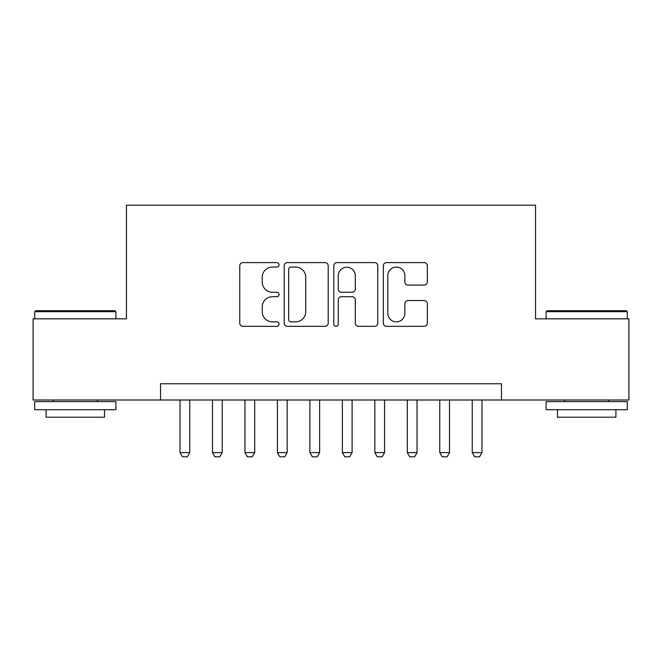 <?xml version="1.0" encoding="UTF-8"?>
<svg xmlns="http://www.w3.org/2000/svg" width="662" height="662" viewBox="0 0 662 662"><rect width="100%" height="100%" fill="white"/><g stroke="black" fill="none" stroke-linecap="round" stroke-linejoin="round"><path stroke-width="0.99" d="M279.05 264.833A2.234 2.234 0 0 0 276.824 262.599L242.962 262.599A3.186 3.186 0 0 0 239.768 265.793L239.768 323.155A3.186 3.186 0 0 0 242.962 326.341L276.824 326.341A2.234 2.234 0 0 0 279.05 324.115A2.234 2.234 0 0 0 276.824 321.881L272.438 321.881A10.195 10.195 0 0 1 262.243 311.686L262.243 306.903A10.195 10.195 0 0 1 272.438 296.7L276.824 296.7A2.234 2.234 0 0 0 279.05 294.474A2.234 2.234 0 0 0 276.824 292.24L272.438 292.24A10.195 10.195 0 0 1 262.243 282.045L262.243 277.262A10.195 10.195 0 0 1 272.438 267.067L276.824 267.067A2.234 2.234 0 0 0 279.05 264.833M424.143 285.074A3.186 3.186 0 0 0 427.329 281.888L427.329 265.793A3.186 3.186 0 0 0 424.143 262.599L386.534 262.599A3.186 3.186 0 0 0 383.348 265.793L383.348 323.155A3.186 3.186 0 0 0 386.534 326.341L424.143 326.341A3.186 3.186 0 0 0 427.329 323.155L427.329 303.717A3.186 3.186 0 0 0 424.143 300.531L408.049 300.531A3.186 3.186 0 0 0 404.863 303.717L404.863 313.358A8.523 8.523 0 0 1 396.331 321.881A8.523 8.523 0 0 1 387.808 313.358L387.808 275.591A8.523 8.523 0 0 1 396.331 267.067A8.523 8.523 0 0 1 404.863 275.591L404.863 281.888A3.186 3.186 0 0 0 408.049 285.074L424.143 285.074M160.543 399.997L33.1 399.997L33.1 318.827L126.45 318.827L126.45 205.187L535.55 205.187L535.55 318.827L628.9 318.827L628.9 399.997L501.457 399.997L501.457 383.761L160.543 383.761L160.543 399.997L501.457 399.997M328.211 265.793A3.186 3.186 0 0 0 325.025 262.599L287.416 262.599A3.186 3.186 0 0 0 284.23 265.793L284.23 323.155A3.186 3.186 0 0 0 287.416 326.341L325.025 326.341A3.186 3.186 0 0 0 328.211 323.155L328.211 265.793M336.975 262.599L374.584 262.599A3.186 3.186 0 0 1 377.77 265.793L377.77 323.155A3.186 3.186 0 0 1 374.584 326.341L358.49 326.341A3.186 3.186 0 0 1 355.304 323.155L355.304 299.894A3.186 3.186 0 0 0 352.118 296.7L341.435 296.7A3.186 3.186 0 0 0 338.249 299.894L338.249 324.115A2.234 2.234 0 0 1 336.023 326.341A2.234 2.234 0 0 1 333.789 324.115L333.789 265.793A3.186 3.186 0 0 1 336.975 262.599M290.924 267.067A2.234 2.234 0 0 0 288.69 269.293L288.69 319.647A2.234 2.234 0 0 0 290.924 321.881L295.542 321.881A10.195 10.195 0 0 0 305.745 311.686L305.745 277.262A10.195 10.195 0 0 0 295.542 267.067L290.924 267.067M355.304 275.748A8.523 8.523 0 0 0 346.772 267.225A8.523 8.523 0 0 0 338.249 275.748L338.249 289.054A3.186 3.186 0 0 0 341.435 292.24L352.118 292.24A3.186 3.186 0 0 0 355.304 289.054L355.304 275.748M180.023 399.997L180.023 452.593L189.762 452.593L189.762 399.997M189.762 452.593L187.329 456.813L182.455 456.813L180.023 452.593M35.698 310.71L114.923 310.71L115.891 311.678L34.722 311.678L35.698 310.71M75.311 409.737L34.722 409.737L34.722 401.619L115.891 401.619L115.891 409.737L75.311 409.737M104.53 409.737L104.53 417.201L46.083 417.201L46.083 409.737M547.077 310.71L626.302 310.71L627.278 311.678L546.109 311.678L547.077 310.71M586.689 409.737L546.109 409.737L546.109 401.619L627.278 401.619L627.278 409.737L586.689 409.737M615.917 409.737L615.917 417.201L557.47 417.201L557.47 409.737M212.485 399.997L212.485 452.593L222.233 452.593L222.233 399.997M222.233 452.593L219.792 456.813L214.927 456.813L212.485 452.593M244.957 399.997L244.957 452.593L254.696 452.593L254.696 399.997M254.696 452.593L252.263 456.813L247.389 456.813L244.957 452.593M277.428 399.997L277.428 452.593L287.167 452.593L287.167 399.997M287.167 452.593L284.734 456.813L279.861 456.813L277.428 452.593M309.899 399.997L309.899 452.593L319.638 452.593L319.638 399.997M319.638 452.593L317.197 456.813L312.332 456.813L309.899 452.593M342.362 399.997L342.362 452.593L352.101 452.593L352.101 399.997M352.101 452.593L349.668 456.813L344.803 456.813L342.362 452.593M374.833 399.997L374.833 452.593L384.572 452.593L384.572 399.997M384.572 452.593L382.139 456.813L377.266 456.813L374.833 452.593M407.304 399.997L407.304 452.593L417.043 452.593L417.043 399.997M417.043 452.593L414.611 456.813L409.737 456.813L407.304 452.593M439.767 399.997L439.767 452.593L449.515 452.593L449.515 399.997M449.515 452.593L447.073 456.813L442.208 456.813L439.767 452.593M472.238 399.997L472.238 452.593L481.977 452.593L481.977 399.997M481.977 452.593L479.545 456.813L474.671 456.813L472.238 452.593M34.722 318.827L34.722 311.678M53.233 401.619L53.233 399.997M97.388 401.619L97.388 399.997M115.891 318.827L115.891 311.678M546.109 318.827L546.109 311.678M564.612 401.619L564.612 399.997M608.767 401.619L608.767 399.997M627.278 318.827L627.278 311.678"/></g></svg>
